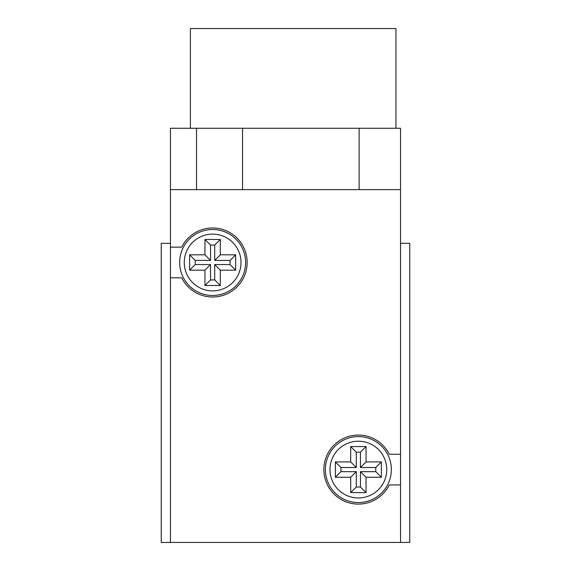 <?xml version="1.0" encoding="UTF-8"?>
<svg xmlns="http://www.w3.org/2000/svg" width="571" height="571" viewBox="0 0 571 571"><rect width="100%" height="100%" fill="white"/><g stroke="black" fill="none" stroke-linecap="round" stroke-linejoin="round"><path stroke-width="0.86" d="M400.549 243.317L409.757 243.317L409.757 542.45L161.243 542.45L161.243 243.317L170.451 243.317M190.393 128.261L190.393 28.55L395.953 28.55L395.953 128.261M170.451 247.15L170.451 277.827L181.714 277.827A34.517 34.517 0 0 0 234.26 289.39A34.517 34.517 0 0 0 234.26 235.587A34.517 34.517 0 0 0 181.714 247.15L170.451 247.15L170.451 128.261L359.13 128.261L359.13 189.622M242.547 189.622L242.547 128.261M170.451 189.622L400.549 189.622L400.549 128.261L359.13 128.261M245.616 262.489A32.982 32.982 0 0 1 212.633 295.471A32.982 32.982 0 0 1 179.651 262.489A32.982 32.982 0 0 1 212.633 229.506A32.982 32.982 0 0 1 245.616 262.489M391.349 469.583A32.982 32.982 0 0 1 358.367 502.566A32.982 32.982 0 0 1 325.384 469.583A32.982 32.982 0 0 1 358.367 436.601A32.982 32.982 0 0 1 391.349 469.583M179.651 262.489A32.982 32.982 0 0 0 229.121 291.053A32.982 32.982 0 0 0 229.121 233.924A32.982 32.982 0 0 0 179.651 262.489M400.549 454.245L389.286 454.245A34.517 34.517 0 0 0 336.74 442.682A34.517 34.517 0 0 0 336.74 496.485A34.517 34.517 0 0 0 389.286 484.922L400.549 484.922L400.549 189.622M170.451 542.45L170.451 277.827M400.549 484.922L400.549 542.45M189.622 254.816L189.622 270.162L204.96 270.162L204.96 285.5L220.306 285.5L220.306 270.162L235.645 270.162L235.645 254.816L220.306 254.816L220.306 239.477L204.96 239.477L204.96 254.816L189.622 254.816L195.203 260.405L195.203 264.573L189.622 270.162M350.694 446.572L350.694 461.91L335.355 461.91L335.355 477.256L350.694 477.256L350.694 492.595L366.04 492.595L366.04 477.256L381.378 477.256L381.378 461.91L366.04 461.91L366.04 446.572L350.694 446.572L356.283 452.153L356.283 467.499L350.694 461.91M195.203 260.405L210.549 260.405L204.96 254.816M210.549 260.405L210.549 245.066L204.96 239.477M220.306 254.816L214.717 260.405L214.717 245.066L210.549 245.066M214.717 245.066L220.306 239.477M214.717 260.405L230.063 260.405L235.645 254.816M230.063 260.405L230.063 264.573L235.645 270.162M220.306 285.5L214.717 279.918L214.717 264.573L230.063 264.573M214.717 264.573L220.306 270.162M214.717 279.918L210.549 279.918L204.96 285.5M210.549 279.918L210.549 264.573L204.96 270.162M195.203 264.573L210.549 264.573M356.283 452.153L360.451 452.153L366.04 446.572M360.451 452.153L360.451 467.499L366.04 461.91M381.378 477.256L375.797 471.667L375.797 467.499L360.451 467.499M375.797 467.499L381.378 461.91M375.797 471.667L360.451 471.667L366.04 477.256M360.451 471.667L360.451 487.013L366.04 492.595M350.694 477.256L356.283 471.667L356.283 487.013L360.451 487.013M356.283 487.013L350.694 492.595M356.283 471.667L340.937 471.667L335.355 477.256M340.937 471.667L340.937 467.499L335.355 461.91M356.283 467.499L340.937 467.499M196.524 189.622L196.524 128.261M241.012 262.489A28.379 28.379 0 0 0 198.444 237.914A28.379 28.379 0 0 0 198.444 287.07A28.379 28.379 0 0 0 241.012 262.489M386.745 469.583A28.379 28.379 0 0 0 344.177 445.009A28.379 28.379 0 0 0 344.177 494.158A28.379 28.379 0 0 0 386.745 469.583"/></g></svg>
